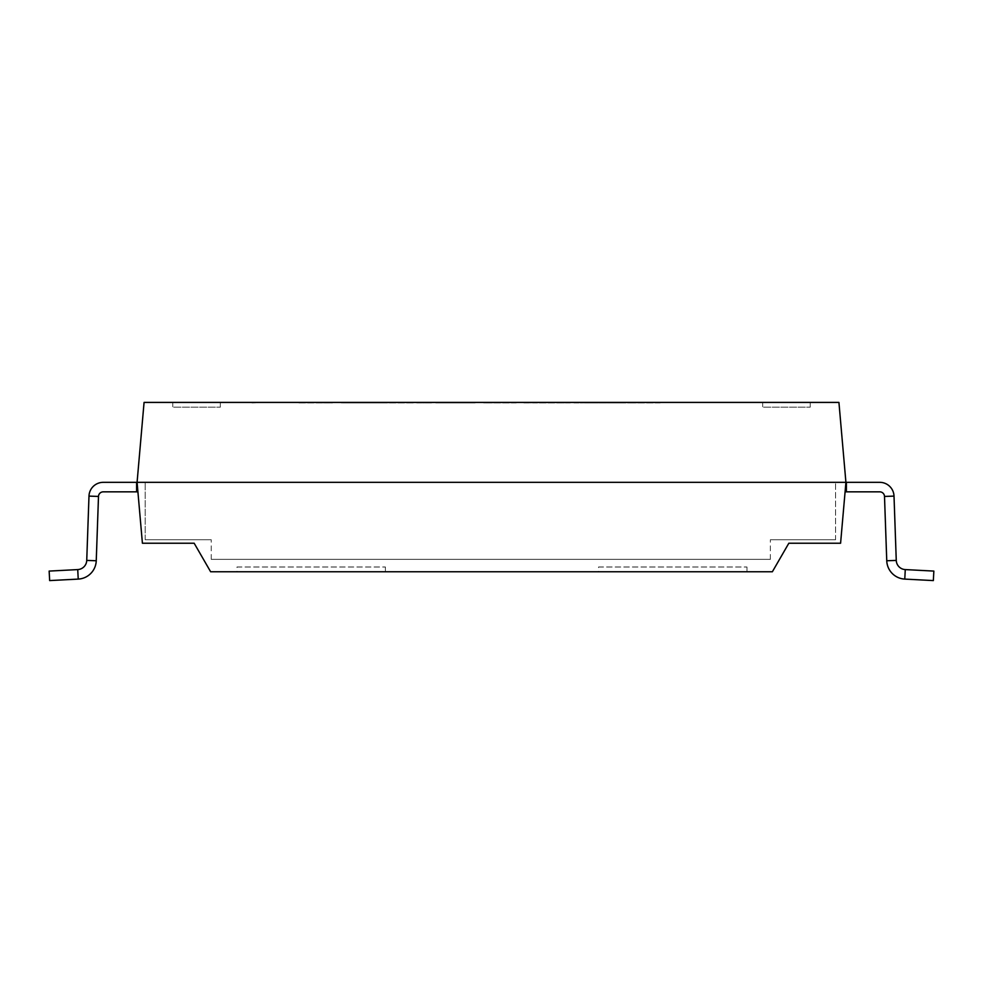 <?xml version="1.0" encoding="UTF-8"?>
<svg xmlns="http://www.w3.org/2000/svg" width="983" height="983" viewBox="0 0 983 983"><rect width="100%" height="100%" fill="white"/><g stroke="black" fill="none" stroke-linecap="round" stroke-linejoin="round"><path stroke-width="0.74" stroke-dasharray="4.92 3.69" d="M762.661 402.416L810.238 402.416L762.661 402.416L762.661 407.171L810.238 407.171L762.661 407.171M810.238 402.416L810.238 407.171M172.762 402.416L220.339 402.416L172.762 402.416L172.762 407.171L220.339 407.171L172.762 407.171M220.339 402.416L220.339 407.171M236.989 571.774L385.41 571.774L236.989 571.774L236.989 567.007L385.41 567.007L236.989 567.007M385.41 571.774L385.41 567.007M598.536 571.774L746.969 571.774L598.536 571.774L598.536 567.007L746.969 567.007L598.536 567.007M746.969 571.774L746.969 567.007M634.404 402.883L610.996 402.883L634.404 402.416M643.73 402.416L650.685 402.416L643.73 402.416M650.685 402.416L634.49 402.416L650.685 402.416M623.075 402.416L634.49 402.416L618.246 402.416L623.075 402.883M606.708 402.883L580.289 402.883L606.708 402.416M469.862 402.883L442.387 402.883M442.387 402.416L474.15 402.883M474.15 402.416L469.862 402.416M475.121 402.883L435.125 402.883L475.121 402.883M441.404 402.416L458.238 402.416L435.125 402.416L441.404 402.883M408.289 402.883L432.803 402.883L390.73 402.416L432.803 402.416L408.289 402.883M653.019 402.883L633.802 402.883M633.802 402.416L653.019 402.416M660.146 402.883L626.687 402.883L660.146 402.416M626.687 402.416L643.435 402.416L626.687 402.883M509.083 402.883L489.878 402.883M489.878 402.416L509.083 402.416M516.21 402.883L482.751 402.883L516.21 402.416M482.751 402.416L499.499 402.416L482.751 402.883M476.694 402.416L456.886 402.883L476.694 402.416M447.892 402.416L422.371 402.883L447.892 402.416M422.371 402.416L431.869 402.416L422.371 402.416M322.154 402.883L306.131 402.883M306.131 402.416L325.717 402.883M325.852 402.416L322.154 402.416M299.004 402.883L332.93 402.883L299.004 402.416M264.218 402.416L252.004 402.883L264.218 402.416M371.992 402.416L339.713 402.883L371.992 402.416M346.286 402.416L369.829 402.416L346.286 402.416M404.431 402.883L385.213 402.883M385.213 402.416L404.431 402.416M411.558 402.883L378.099 402.883L411.558 402.416M378.099 402.416L394.847 402.416L378.099 402.883M554.633 402.883L523.46 402.883L554.633 402.416M532.368 402.416L554.338 402.416L532.368 402.416M581.346 402.416L561.539 402.883L581.346 402.416M613.748 402.883L594.543 402.883M594.543 402.416L613.748 402.416M620.875 402.883L587.416 402.883L620.875 402.416M587.416 402.416L604.164 402.416L587.416 402.883M322.375 402.883L298.967 402.883L322.375 402.416M331.701 402.416L306.217 402.416L331.701 402.416M376.907 402.883L349.432 402.883M349.432 402.416L381.183 402.883M381.183 402.416L376.907 402.416M382.166 402.883L342.17 402.883L382.166 402.883M348.449 402.416L365.283 402.416L342.17 402.416L348.449 402.883M506.712 402.416L486.904 402.883L506.712 402.416M563.714 402.883L564.34 402.883M564.34 402.416L571.639 402.883M571.639 402.416L563.714 402.416M578.889 402.883L537.627 402.883L578.889 402.416M845.085 491.844L879.748 491.844A4.755 4.755 0 0 1 884.503 496.44L894.014 496.108A14.266 14.266 0 0 0 879.748 482.334A14.266 14.266 0 0 1 894.014 496.108L896.263 560.421A9.511 9.511 0 0 0 905.269 569.587L933.85 571.086L905.269 569.587A9.511 9.511 0 0 1 896.263 560.421L894.014 496.108A14.266 14.266 0 0 0 879.748 482.334L845.921 482.334L840.588 543.23L788.833 543.23L772.355 571.774L210.645 571.774L194.167 543.23L142.412 543.23L137.079 482.334L137.915 491.844L137.079 482.334L845.921 482.334L845.085 491.844L845.921 482.334L879.748 482.334L845.921 482.334L845.085 491.844L845.921 482.334L838.929 402.416L144.071 402.416L137.079 482.334L103.252 482.334L137.079 482.334L137.915 491.844L137.079 482.334L103.252 482.334A14.266 14.266 0 0 0 88.986 496.108L86.737 560.421A9.511 9.511 0 0 1 77.731 569.587L49.15 571.086L49.654 580.584L49.15 571.086L77.731 569.587A9.511 9.511 0 0 0 86.737 560.421L88.986 496.108A14.266 14.266 0 0 1 103.252 482.334A14.266 14.266 0 0 0 88.986 496.108L86.737 560.421A9.511 9.511 0 0 1 77.731 569.587L49.15 571.086L49.654 580.584L78.222 579.098A19.033 19.033 0 0 0 96.248 560.752A19.033 19.033 0 0 1 78.222 579.098L49.654 580.584L78.222 579.098A19.033 19.033 0 0 0 96.248 560.752L86.737 560.421M137.915 491.844L103.252 491.844A4.755 4.755 0 0 0 98.497 496.44L96.248 560.752L98.497 496.44A4.755 4.755 0 0 1 103.252 491.844L137.915 491.844L103.252 491.844A4.755 4.755 0 0 0 98.497 496.44L96.248 560.752M933.85 571.086L933.346 580.584L933.85 571.086L933.346 580.584L904.778 579.098A19.033 19.033 0 0 1 886.752 560.752A19.033 19.033 0 0 0 904.778 579.098L905.269 569.587L933.85 571.086M884.503 496.44L894.014 496.108L884.503 496.44L886.752 560.752A19.033 19.033 0 0 0 904.778 579.098L905.269 569.587A9.511 9.511 0 0 1 896.263 560.421L886.752 560.752L896.263 560.421L886.752 560.752L884.503 496.44A4.755 4.755 0 0 0 879.748 491.844A4.755 4.755 0 0 1 884.503 496.44L886.752 560.752M894.014 496.108L896.263 560.421M145.201 539.741L145.201 482.334L145.201 539.741L211.247 539.741L145.201 539.741M211.247 559.352L211.247 539.741L211.247 559.352L770.365 559.352L211.247 559.352M835.575 539.741L770.365 539.741L835.575 539.741L835.575 482.334L835.575 539.741M145.201 482.334L835.575 482.334L145.201 482.334M770.365 559.352L770.365 539.741L770.365 559.352M77.731 569.587L78.222 579.098M88.986 496.108L98.497 496.44M905.269 569.587L904.778 579.098"/><path stroke-width="1.47" d="M144.071 402.416L838.929 402.416L845.921 482.334L840.588 543.23L788.833 543.23L772.355 571.774L210.645 571.774L194.167 543.23L142.412 543.23L137.079 482.334L144.071 402.416M845.085 491.844L879.748 491.844A4.755 4.755 0 0 1 884.503 496.44L886.752 560.752L896.263 560.421A9.511 9.511 0 0 0 905.269 569.587L933.85 571.086L933.346 580.584L904.778 579.098A19.033 19.033 0 0 1 886.752 560.752M136.612 482.334L136.612 491.844L103.252 491.844A4.755 4.755 0 0 0 98.497 496.44L96.248 560.752A19.033 19.033 0 0 1 78.222 579.098L49.654 580.584L49.15 571.086L77.731 569.587A9.511 9.511 0 0 0 86.737 560.421L88.986 496.108A14.266 14.266 0 0 1 103.252 482.334L879.748 482.334A14.266 14.266 0 0 1 894.014 496.108L896.263 560.421M846.388 482.334L846.388 491.844M136.612 491.844L137.915 491.844M905.269 569.587L904.778 579.098M894.014 496.108L884.503 496.44M78.222 579.098L77.731 569.587M86.737 560.421L96.248 560.752M98.497 496.44L88.986 496.108"/></g></svg>
